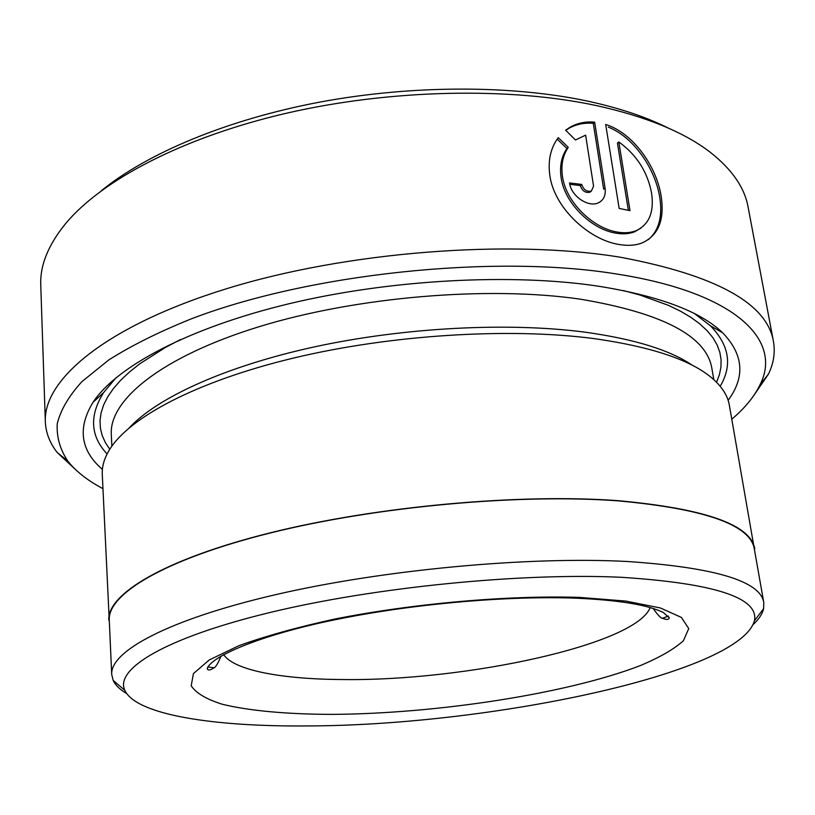 <?xml version="1.0" encoding="UTF-8"?>
<svg xmlns="http://www.w3.org/2000/svg" width="815" height="815" viewBox="0 0 815 815"><rect width="100%" height="100%" fill="white"/><g stroke="black" fill="none" stroke-linecap="round" stroke-linejoin="round"><path stroke-width="1.22" d="M641.018 228.057L634.62 231.796C628.956 234.017 622.416 234.414 614.999 232.998C591.303 228.903 564.316 203.118 561.056 177.263C559.538 166.056 561.494 156.48 566.914 148.534L557.185 139.11M568.269 147.342C562.849 155.278 560.903 164.864 562.421 176.101C565.722 202.038 592.699 227.762 616.425 231.908C623.852 233.324 630.392 232.927 636.046 230.706C649.209 224.553 654.364 211.931 651.531 192.849C647.467 171.761 636.566 154.789 618.83 141.932L630.005 210.637L619.155 208.436L605.688 124.461C633.133 133.018 656.34 166.219 661.097 195.773C664.806 219.785 658.428 235.525 641.986 242.982C635.201 245.529 627.336 245.998 618.402 244.368C588.603 239.488 553.762 207.468 549.758 174.889C547.863 160.239 550.695 147.821 558.255 137.643L568.269 147.342L566.914 148.534M648.383 239.63C659.019 230.421 662.778 216.169 659.671 196.873C655.117 168.919 634.152 137.44 608.347 127.13M731.819 419.195C744.961 408.03 754.384 396.487 760.11 384.578C782.583 340.619 736.495 292.341 615.06 273.759C493.014 254.158 308.162 273.799 190.985 318.981C158.854 331.939 131.449 345.591 108.782 359.945L81.918 381.624C68.766 396.1 60.524 410.169 57.223 423.831C56.541 437.085 60.055 449.483 67.757 461.015C75.938 471.386 87.653 480.595 102.914 488.633M77.13 471.05L57.264 452.559C49.797 443.075 45.823 432.816 45.334 421.783C43.134 379.647 106.062 326 226.275 288.805C346.151 251.621 509.446 238.978 620.459 257.255C715.957 275.226 766.956 303.272 773.435 341.393C775.36 352.274 773.72 363.154 768.504 374.034L753.152 396.416M307.438 725.931C486.392 725.656 738.869 674.321 754.445 620.796C759.091 597.833 714.775 583.336 621.519 577.305C521.376 572.558 373.749 587.269 269.266 612.676C164.426 638.104 114.711 669.125 124.807 690.305C136.125 714.959 214.376 726.807 307.438 725.931M126.702 693.575C119.978 689.622 115.465 685.242 113.183 680.433L111.706 674.463C110.025 651.491 167.584 619.767 275.195 594.767C382.51 569.787 527.814 556.227 627.102 561.484C714.755 567.403 760.314 581.075 763.777 602.479L763.635 608.622C762.463 613.817 759.02 619.074 753.315 624.402M101.437 190.649C147.321 153.281 226.865 119.683 319.409 102.181C411.993 84.831 512.187 84.974 587.921 101.192C619.39 108.038 646.173 116.993 668.259 128.067M773.435 341.393L748.119 207.163C744.645 187.695 732.043 169.418 710.313 152.334C684.294 132.224 646.295 116.637 596.336 105.563C509.416 86.91 390.579 89.242 286.686 113.173C182.764 137.236 101.844 180.115 65.689 223.504C48.217 244.918 39.904 265.507 40.76 285.26L45.334 421.783M111.706 674.463L109.271 620.195C107.468 594.257 164.212 559.436 270.336 532.969C376.173 506.533 519.583 493.483 617.974 500.858C704.894 508.805 750.34 524.84 754.323 548.974L763.777 602.479M668.402 616.099L662.544 618.239M129.514 427.58C157.703 397.394 225.928 366.057 315.456 346.66C404.963 327.355 508.917 322.098 585.323 332.214C634.498 339.071 670.246 350.134 692.546 365.415M109.454 624.371L102.272 474.248C101.885 466.455 104.269 458.336 109.404 449.88C129.065 417.494 196.313 381.43 293.512 358.06C390.64 334.771 508.947 327.426 593.85 338.582C656.146 347.424 697.212 362.166 717.037 382.795C723.893 389.927 727.989 397.333 729.313 405.024L755.047 553.1M102.395 469.409C80.491 450.43 77.364 428.079 93.002 402.335C116.402 366.75 188 328.058 288.938 303.771C389.804 279.565 511.046 273.056 598.159 286.157C659.213 295.957 700.717 311.503 722.681 332.826C743.545 354.535 745.368 377.029 728.141 400.318M107.101 453.975C90.353 436.147 89.171 415.701 103.556 392.647L116.097 377.651M108.813 620.195C107.02 594.237 163.846 559.355 270.122 532.857C376.112 506.38 519.736 493.309 618.259 500.695C705.281 508.662 750.778 524.728 754.761 548.882M593.565 186.136L585.628 135.158L575.471 139.976L565.62 130.196L570.541 126.957C577.774 122.994 585.802 121.384 594.655 122.138L605.066 188.031C605.963 195.101 603.813 200.001 598.587 202.731C588.807 207.896 571.121 196.384 569.553 182.937L581.727 184.435C583.56 189.793 586.79 191.994 591.395 191.036L593.565 186.136M694.747 313.765L710.262 325.664C729.323 345.03 732.634 365.242 720.185 386.29M213.948 667.76L207.764 666.955M605.066 188.031L603.66 189.172L593.279 123.34L594.655 122.138M593.279 123.34C584.518 122.576 576.48 124.186 569.186 128.169L566.221 129.993M591.395 191.046L589.999 192.187C585.394 193.135 582.175 190.944 580.341 185.596L569.807 184.282M580.341 185.596L581.727 184.435M628.345 210.28L617.434 143.104L618.83 141.932M223.667 654.628C234.037 670.409 282.01 679.19 342.055 679.537C464.499 681.36 635.853 644.818 650.187 607.532M579.098 597.375L625.889 601.083L660.374 607.97L681.35 617.393L688.746 628.569L683.398 640.763C674.066 649.158 659.722 657.43 640.356 665.57C567.271 693.789 436.351 713.787 331.848 714.378C287.685 714.256 249.614 710.914 222.352 704.272C206.338 699.25 195.957 693.096 191.199 685.792L193.44 673.577L209.18 659.997L238.724 645.775C265.048 636.22 297.037 627.316 334.71 619.054C413.582 603.436 507.704 595.184 579.098 597.375M111.859 446.182L111.298 434.395C109.139 399.982 161.421 356.787 258.895 326.764C356.135 296.782 488.144 285.688 580.402 299.187C662.493 313.041 706.299 336.014 711.811 368.095L713.838 379.719M109.77 449.289L105.359 442.565L102.221 435.556L100.418 428.262L100.011 420.723L101.06 412.961L103.597 405.004L107.682 396.895L113.326 388.673L120.559 380.381L129.391 372.058L139.823 363.755L165.435 347.435L180.533 339.509M623.546 290.598L640.009 295.04L668.555 305.391L680.556 311.208L690.988 317.402L699.861 323.922L707.165 330.717L712.911 337.736L717.129 344.949L719.839 352.294L721.092 359.741L720.929 367.249L719.39 374.778L716.548 382.296M634.62 231.796L636.057 230.706M760.11 384.578L768.504 374.034M754.445 620.796L763.635 608.622M653.161 608.428C657.766 615.152 661.077 618.504 663.074 618.493C666.772 619.909 668.85 619.675 669.329 617.79L663.267 612.462C647.742 604.883 618.931 600.135 576.837 598.22C509.762 595.571 416.74 603.487 341.128 618.544C266.587 633.031 210.708 655.627 207.224 668.809C208.1 670.541 210.189 670.317 213.479 668.127C215.435 667.709 217.931 663.716 220.957 656.146M103.556 392.647L93.002 402.335M710.262 325.664L722.681 332.826M124.807 690.305L113.183 680.433M67.757 461.015L57.264 452.559M569.186 128.169L570.541 126.967"/></g></svg>
